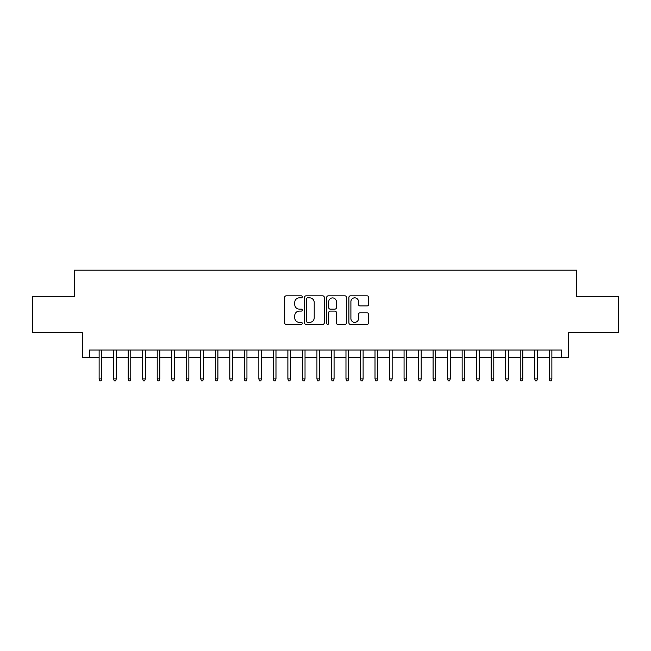 <?xml version="1.0" encoding="UTF-8"?>
<svg xmlns="http://www.w3.org/2000/svg" width="651" height="651" viewBox="0 0 651 651"><rect width="100%" height="100%" fill="white"/><g stroke="black" fill="none" stroke-linecap="round" stroke-linejoin="round"><path stroke-width="0.98" d="M302.267 296.856A1.001 1.001 0 0 0 301.267 295.855L286.123 295.855A1.424 1.424 0 0 0 284.699 297.279L284.699 322.937A1.424 1.424 0 0 0 286.123 324.361L301.267 324.361A1.001 1.001 0 0 0 302.267 323.36A1.001 1.001 0 0 0 301.267 322.367L299.314 322.367A4.557 4.557 0 0 1 294.748 317.802L294.748 315.67A4.557 4.557 0 0 1 299.314 311.105L301.267 311.105A1.001 1.001 0 0 0 302.267 310.112A1.001 1.001 0 0 0 301.267 309.111L299.314 309.111A4.557 4.557 0 0 1 294.748 304.546L294.748 302.414A4.557 4.557 0 0 1 299.314 297.849L301.267 297.849A1.001 1.001 0 0 0 302.267 296.856M367.156 305.905A1.424 1.424 0 0 0 368.58 304.481L368.58 297.279A1.424 1.424 0 0 0 367.156 295.855L350.336 295.855A1.424 1.424 0 0 0 348.912 297.279L348.912 322.937A1.424 1.424 0 0 0 350.336 324.361L367.156 324.361A1.424 1.424 0 0 0 368.58 322.937L368.58 314.238A1.424 1.424 0 0 0 367.156 312.814L359.954 312.814A1.424 1.424 0 0 0 358.53 314.238L358.53 318.551A3.816 3.816 0 0 1 354.722 322.367A3.816 3.816 0 0 1 350.905 318.551L350.905 301.665A3.816 3.816 0 0 1 354.722 297.849A3.816 3.816 0 0 1 358.53 301.665L358.53 304.481A1.424 1.424 0 0 0 359.954 305.905L367.156 305.905M89.545 357.301L89.545 350.043L561.455 350.043L561.455 357.301L568.714 357.301L568.714 332.612L618.45 332.612L618.45 296.311L576.705 296.311L576.705 270.173L74.295 270.173L74.295 296.311L32.55 296.311L32.55 332.612L82.286 332.612L82.286 357.301L99.123 357.301M324.255 297.279A1.424 1.424 0 0 0 322.831 295.855L306.011 295.855A1.424 1.424 0 0 0 304.587 297.279L304.587 322.937A1.424 1.424 0 0 0 306.011 324.361L322.831 324.361A1.424 1.424 0 0 0 324.255 322.937L324.255 297.279M328.169 295.855L344.989 295.855A1.424 1.424 0 0 1 346.413 297.279L346.413 322.937A1.424 1.424 0 0 1 344.989 324.361L337.796 324.361A1.424 1.424 0 0 1 336.372 322.937L336.372 312.529A1.424 1.424 0 0 0 334.94 311.105L330.171 311.105A1.424 1.424 0 0 0 328.739 312.529L328.739 323.36A1.001 1.001 0 0 1 327.746 324.361A1.001 1.001 0 0 1 326.745 323.36L326.745 297.279A1.424 1.424 0 0 1 328.169 295.855M101.743 357.301L113.648 357.301M116.26 357.301L128.166 357.301M130.778 357.301L142.691 357.301M145.303 357.301L157.208 357.301M159.821 357.301L171.726 357.301M174.346 357.301L186.251 357.301M188.863 357.301L200.768 357.301M203.381 357.301L215.294 357.301M217.906 357.301L229.811 357.301M232.423 357.301L244.328 357.301M246.941 357.301L258.854 357.301M261.466 357.301L273.371 357.301M275.983 357.301L287.888 357.301M290.509 357.301L302.414 357.301M305.026 357.301L316.931 357.301M319.543 357.301L331.457 357.301M334.069 357.301L345.974 357.301M348.586 357.301L360.491 357.301M363.112 357.301L375.017 357.301M377.629 357.301L389.534 357.301M392.146 357.301L404.059 357.301M406.672 357.301L418.577 357.301M421.189 357.301L433.094 357.301M435.706 357.301L447.619 357.301M450.232 357.301L462.137 357.301M464.749 357.301L476.654 357.301M479.274 357.301L491.18 357.301M493.792 357.301L505.697 357.301M508.309 357.301L520.222 357.301M522.834 357.301L534.74 357.301M537.352 357.301L549.257 357.301M551.877 357.301L561.455 357.301M307.573 297.849A1.001 1.001 0 0 0 306.58 298.85L306.58 321.366A1.001 1.001 0 0 0 307.573 322.367L309.64 322.367A4.557 4.557 0 0 0 314.205 317.802L314.205 302.414A4.557 4.557 0 0 0 309.64 297.849L307.573 297.849M336.372 301.738A3.816 3.816 0 0 0 332.555 297.922A3.816 3.816 0 0 0 328.739 301.738L328.739 307.687A1.424 1.424 0 0 0 330.171 309.111L334.94 309.111A1.424 1.424 0 0 0 336.372 307.687L336.372 301.738M99.123 378.939L99.709 380.827L101.157 380.827L101.743 378.939L99.123 378.939L99.123 350.043M101.743 378.939L101.743 350.043M113.648 378.939L114.226 380.827L115.683 380.827L116.26 378.939L113.648 378.939L113.648 350.043M116.26 378.939L116.26 350.043M128.166 378.939L128.752 380.827L130.2 380.827L130.778 378.939L128.166 378.939L128.166 350.043M130.778 378.939L130.778 350.043M142.691 378.939L143.269 380.827L144.717 380.827L145.303 378.939L142.691 378.939L142.691 350.043M145.303 378.939L145.303 350.043M157.208 378.939L157.786 380.827L159.243 380.827L159.821 378.939L157.208 378.939L157.208 350.043M159.821 378.939L159.821 350.043M171.726 378.939L172.312 380.827L173.76 380.827L174.346 378.939L171.726 378.939L171.726 350.043M174.346 378.939L174.346 350.043M186.251 378.939L186.829 380.827L188.285 380.827L188.863 378.939L186.251 378.939L186.251 350.043M188.863 378.939L188.863 350.043M200.768 378.939L201.346 380.827L202.803 380.827L203.381 378.939L200.768 378.939L200.768 350.043M203.381 378.939L203.381 350.043M215.294 378.939L215.872 380.827L217.32 380.827L217.906 378.939L215.294 378.939L215.294 350.043M217.906 378.939L217.906 350.043M229.811 378.939L230.389 380.827L231.846 380.827L232.423 378.939L229.811 378.939L229.811 350.043M232.423 378.939L232.423 350.043M244.328 378.939L244.914 380.827L246.363 380.827L246.941 378.939L244.328 378.939L244.328 350.043M246.941 378.939L246.941 350.043M258.854 378.939L259.432 380.827L260.88 380.827L261.466 378.939L258.854 378.939L258.854 350.043M261.466 378.939L261.466 350.043M273.371 378.939L273.949 380.827L275.406 380.827L275.983 378.939L273.371 378.939L273.371 350.043M275.983 378.939L275.983 350.043M287.888 378.939L288.474 380.827L289.923 380.827L290.509 378.939L287.888 378.939L287.888 350.043M290.509 378.939L290.509 350.043M302.414 378.939L302.992 380.827L304.448 380.827L305.026 378.939L302.414 378.939L302.414 350.043M305.026 378.939L305.026 350.043M316.931 378.939L317.517 380.827L318.966 380.827L319.543 378.939L316.931 378.939L316.931 350.043M319.543 378.939L319.543 350.043M331.457 378.939L332.034 380.827L333.483 380.827L334.069 378.939L331.457 378.939L331.457 350.043M334.069 378.939L334.069 350.043M345.974 378.939L346.552 380.827L348.008 380.827L348.586 378.939L345.974 378.939L345.974 350.043M348.586 378.939L348.586 350.043M360.491 378.939L361.077 380.827L362.526 380.827L363.112 378.939L360.491 378.939L360.491 350.043M363.112 378.939L363.112 350.043M375.017 378.939L375.594 380.827L377.051 380.827L377.629 378.939L375.017 378.939L375.017 350.043M377.629 378.939L377.629 350.043M389.534 378.939L390.12 380.827L391.568 380.827L392.146 378.939L389.534 378.939L389.534 350.043M392.146 378.939L392.146 350.043M404.059 378.939L404.637 380.827L406.086 380.827L406.672 378.939L404.059 378.939L404.059 350.043M406.672 378.939L406.672 350.043M418.577 378.939L419.154 380.827L420.611 380.827L421.189 378.939L418.577 378.939L418.577 350.043M421.189 378.939L421.189 350.043M433.094 378.939L433.68 380.827L435.128 380.827L435.706 378.939L433.094 378.939L433.094 350.043M435.706 378.939L435.706 350.043M447.619 378.939L448.197 380.827L449.654 380.827L450.232 378.939L447.619 378.939L447.619 350.043M450.232 378.939L450.232 350.043M462.137 378.939L462.715 380.827L464.171 380.827L464.749 378.939L462.137 378.939L462.137 350.043M464.749 378.939L464.749 350.043M476.654 378.939L477.24 380.827L478.688 380.827L479.274 378.939L476.654 378.939L476.654 350.043M479.274 378.939L479.274 350.043M491.18 378.939L491.757 380.827L493.214 380.827L493.792 378.939L491.18 378.939L491.18 350.043M493.792 378.939L493.792 350.043M505.697 378.939L506.283 380.827L507.731 380.827L508.309 378.939L505.697 378.939L505.697 350.043M508.309 378.939L508.309 350.043M520.222 378.939L520.8 380.827L522.248 380.827L522.834 378.939L520.222 378.939L520.222 350.043M522.834 378.939L522.834 350.043M534.74 378.939L535.317 380.827L536.774 380.827L537.352 378.939L534.74 378.939L534.74 350.043M537.352 378.939L537.352 350.043M549.257 378.939L549.843 380.827L551.291 380.827L551.877 378.939L549.257 378.939L549.257 350.043M551.877 378.939L551.877 350.043"/></g></svg>

